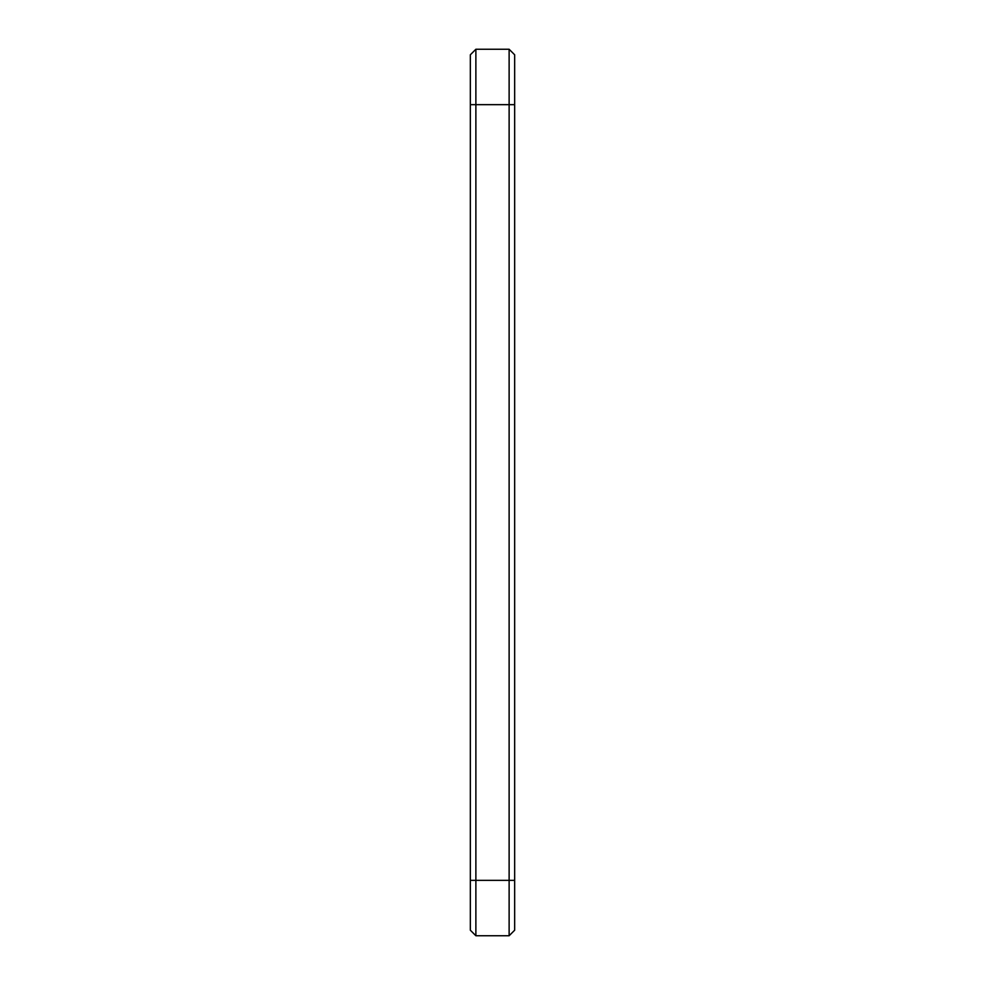 <?xml version="1.0" encoding="UTF-8"?>
<svg xmlns="http://www.w3.org/2000/svg" width="985" height="985" viewBox="0 0 985 985"><rect width="100%" height="100%" fill="white"/><g stroke="black" fill="none" stroke-linecap="round" stroke-linejoin="round"><path stroke-width="1.48" d="M509.122 49.25L509.122 935.75L514.663 930.209L514.663 54.791L509.122 49.25L475.878 49.25L470.337 54.791L470.337 930.209L475.878 935.75L475.878 49.25M475.878 935.75L509.122 935.75M470.337 104.656L514.663 104.656M470.337 880.344L514.663 880.344"/></g></svg>
